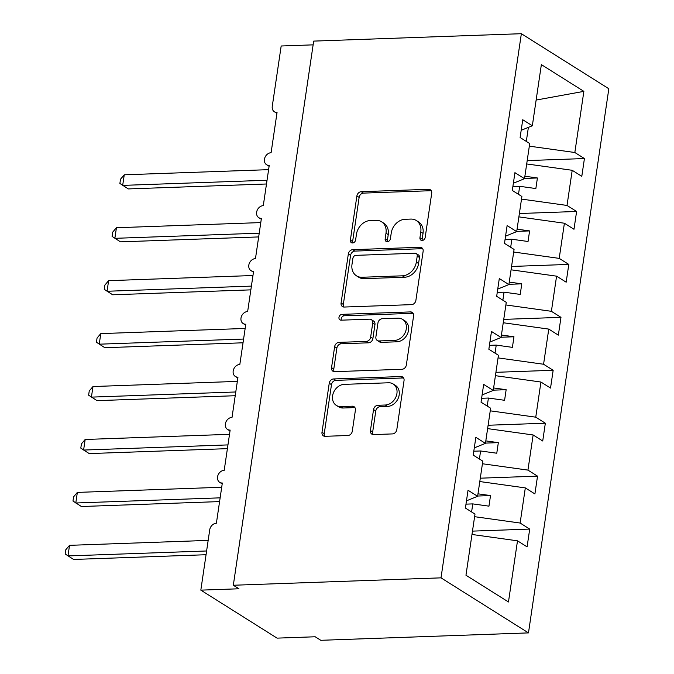 <?xml version="1.0" encoding="UTF-8"?>
<svg xmlns="http://www.w3.org/2000/svg" width="674" height="674" viewBox="0 0 674 674"><rect width="100%" height="100%" fill="white"/><g stroke="black" fill="none" stroke-linecap="round" stroke-linejoin="round"><path stroke-width="1.01" d="M422.126 240.483A3.067 2.469 -57.8 0 0 425.176 237.484L431.697 193.32A4.381 3.53 -57.8 0 0 430.29 189.739A4.381 3.53 -57.8 0 0 428.571 189.293L361.247 191.694A4.381 3.53 -57.8 0 0 356.891 195.982L350.37 240.146A3.067 2.469 -57.8 0 0 351.356 242.648A3.067 2.469 -57.8 0 0 352.561 242.969A3.067 2.469 -57.8 0 0 355.611 239.961L356.453 234.249A14.028 11.29 -57.8 0 1 370.38 220.516L375.991 220.322A14.028 11.29 -57.8 0 1 381.501 221.746A14.028 11.29 -57.8 0 1 386 233.196L385.157 238.908A3.067 2.469 -57.8 0 0 386.143 241.41A3.067 2.469 -57.8 0 0 387.348 241.722A3.067 2.469 -57.8 0 0 390.389 238.722L391.24 233.01A14.028 11.29 -57.8 0 1 405.167 219.277L410.778 219.075A14.028 11.29 -57.8 0 1 416.288 220.508A14.028 11.29 -57.8 0 1 420.787 231.957L419.944 237.669A3.067 2.469 -57.8 0 0 420.93 240.171A3.067 2.469 -57.8 0 0 422.126 240.483M370.439 430.56A4.381 3.53 -57.8 0 0 371.846 434.14A4.381 3.53 -57.8 0 0 373.565 434.587L392.453 433.913A4.381 3.53 -57.8 0 0 396.809 429.616L404.046 380.574A4.381 3.53 -57.8 0 0 402.639 376.993A4.381 3.53 -57.8 0 0 400.92 376.547L333.596 378.948A4.381 3.53 -57.8 0 0 329.241 383.236L321.995 432.287A4.381 3.53 -57.8 0 0 323.402 435.867A4.381 3.53 -57.8 0 0 325.121 436.314L347.944 435.497A4.381 3.53 -57.8 0 0 352.291 431.208L355.392 410.213A4.381 3.53 -57.8 0 0 353.985 406.641A4.381 3.53 -57.8 0 0 352.266 406.195L340.951 406.599A11.728 9.436 -57.8 0 1 336.351 405.403A11.728 9.436 -57.8 0 1 333.31 393.068A11.728 9.436 -57.8 0 1 344.237 384.357L388.561 382.781A11.728 9.436 -57.8 0 1 393.161 383.969A11.728 9.436 -57.8 0 1 396.202 396.304A11.728 9.436 -57.8 0 1 385.275 405.015L377.887 405.276A4.381 3.53 -57.8 0 0 373.539 409.573L370.439 430.56L372.68 431.975A4.381 3.53 -57.8 0 0 373.135 434.57M521.356 33.7L441.007 577.854L528.475 632.894L608.833 88.749L521.356 33.7L313.68 41.106L233.322 585.251L238.933 588.781L200.827 590.138L209.732 529.798A6.698 5.392 -57.8 0 1 216.388 523.243L222.327 483.014A6.698 5.392 -57.8 0 1 219.699 482.331A6.698 5.392 -57.8 0 1 217.963 475.288A6.698 5.392 -57.8 0 1 224.206 470.309L230.146 430.079A6.698 5.392 -57.8 0 1 227.517 429.397A6.698 5.392 -57.8 0 1 225.782 422.354A6.698 5.392 -57.8 0 1 232.024 417.375L237.964 377.145A6.698 5.392 -57.8 0 1 235.336 376.463A6.698 5.392 -57.8 0 1 233.592 369.419A6.698 5.392 -57.8 0 1 239.834 364.44L245.783 324.211A6.698 5.392 -57.8 0 1 243.146 323.528A6.698 5.392 -57.8 0 1 241.41 316.485A6.698 5.392 -57.8 0 1 247.653 311.514L253.593 271.285A6.698 5.392 -57.8 0 1 250.964 270.603A6.698 5.392 -57.8 0 1 249.228 263.551A6.698 5.392 -57.8 0 1 255.471 258.58L261.411 218.351A6.698 5.392 -57.8 0 1 258.782 217.668A6.698 5.392 -57.8 0 1 257.047 210.617A6.698 5.392 -57.8 0 1 263.29 205.646L269.229 165.416A6.698 5.392 -57.8 0 1 266.601 164.734A6.698 5.392 -57.8 0 1 264.857 157.691A6.698 5.392 -57.8 0 1 271.1 152.712L277.048 112.482A6.698 5.392 122.2 0 1 274.411 111.8A6.698 5.392 122.2 0 1 272.262 106.332L281.176 45.992L313.124 44.855M441.007 577.854L233.322 585.251M411.544 304.64A4.381 3.53 -57.8 0 0 415.892 300.351L423.137 251.301A4.381 3.53 -57.8 0 0 421.73 247.729A4.381 3.53 -57.8 0 0 420.012 247.282L352.687 249.683A4.381 3.53 -57.8 0 0 348.332 253.972L341.086 303.014A4.381 3.53 -57.8 0 0 342.493 306.594A4.381 3.53 -57.8 0 0 344.212 307.041L411.544 304.64M413.592 315.938L406.346 364.988A4.381 3.53 -57.8 0 1 401.999 369.276L334.666 371.677A4.381 3.53 -57.8 0 1 332.948 371.231A4.381 3.53 -57.8 0 1 331.541 367.65L334.641 346.663A4.381 3.53 -57.8 0 1 338.997 342.375L366.302 341.398A4.381 3.53 -57.8 0 0 370.658 337.11L372.714 323.183A4.381 3.53 -57.8 0 0 371.307 319.611A4.381 3.53 -57.8 0 0 369.588 319.164L341.154 320.175A3.067 2.469 -57.8 0 1 339.957 319.864A3.067 2.469 -57.8 0 1 339.157 316.637A3.067 2.469 -57.8 0 1 342.013 314.354L410.466 311.91A4.381 3.53 -57.8 0 1 412.185 312.357A4.381 3.53 -57.8 0 1 413.592 315.938M471.985 534.474L517.497 540.826L508.466 601.975L465.961 575.234L474.993 514.085L465.405 508.053L468.034 490.259L477.622 496.3L466.475 500.824M477.622 496.3L482.811 461.151L473.224 455.119L475.852 437.333L485.44 443.366L474.285 447.89M485.44 443.366L490.63 408.217L481.042 402.184L483.662 384.399L493.25 390.431L482.104 394.956M493.25 390.431L498.44 355.282L488.852 349.25L491.481 331.465L501.068 337.497L489.922 342.03M501.068 337.497L506.258 302.348L496.671 296.316L499.299 278.531L508.887 284.563L497.741 289.095M508.887 284.563L514.077 249.422L504.489 243.381L507.118 225.596L516.705 231.629L505.559 236.161M516.705 231.629L521.895 196.488L512.307 190.447L514.928 172.662L524.515 178.703L513.369 183.227M472.482 531.12L529.713 529.082L520.126 523.041L525.316 487.9L479.795 481.548M474.606 516.688L520.126 523.041M480.292 478.186L537.532 476.147L527.944 470.107L533.134 434.966L487.614 428.613M482.424 463.754L527.944 470.107M488.111 425.252L545.342 423.213L535.754 417.181L540.944 382.032L495.432 375.679M490.242 410.828L535.754 417.181M495.929 372.318L553.16 370.279L543.573 364.246L548.762 329.097L503.251 322.745M498.061 357.894L543.573 364.246M503.748 319.383L560.979 317.344L551.391 311.312L556.581 276.163L511.069 269.811M505.871 304.96L551.391 311.312M511.558 266.457L568.797 264.41L559.209 258.378L564.399 223.229L518.879 216.876M513.689 252.025L559.209 258.378M519.376 213.523L576.607 211.476L567.019 205.444L572.209 170.295L581.797 176.335L584.425 158.55L574.838 152.509L583.869 91.361L536.133 100.064M521.508 199.091L567.019 205.444M524.515 178.703L529.713 143.554L520.117 137.521L522.746 119.736L532.334 125.768L521.187 130.293M527.194 160.589L584.425 158.55M529.326 146.157L574.838 152.509M200.827 590.138L277.081 638.126L315.188 636.77L320.799 640.3L528.475 632.894M529.713 529.082L527.085 546.867L517.497 540.826M537.532 476.147L534.903 493.932L525.316 487.9M545.342 423.213L542.722 440.998L533.134 434.966M553.16 370.279L550.532 388.064L540.944 382.032M560.979 317.344L558.35 335.13L548.762 329.097M568.797 264.41L566.168 282.195L556.581 276.163M576.607 211.476L573.987 229.27L564.399 223.229M532.334 125.768L541.365 64.62L583.869 91.361M471.598 511.945L472.786 503.899L488.953 506.157L490.52 495.575L477.984 493.823M465.978 504.144L472.786 503.899M479.416 459.011L480.596 450.973L496.772 453.223L498.339 442.641L485.802 440.889M473.797 451.209L480.596 450.973M487.226 406.077L488.414 398.039L504.59 400.297L506.149 389.707L493.621 387.954M481.615 398.283L488.414 398.039M495.045 353.142L496.233 345.105L512.409 347.363L513.967 336.773L501.439 335.029M489.434 345.349L496.233 345.105M502.863 300.216L504.051 292.171L520.218 294.428L521.786 283.838L509.249 282.094M497.252 292.415L504.051 292.171M510.681 247.282L511.869 239.236L528.037 241.494L529.604 230.912L517.068 229.16M505.062 239.481L511.869 239.236M518.491 194.348L519.679 186.302L535.855 188.56L537.414 177.978L524.886 176.226M512.88 186.546L519.679 186.302M526.697 163.942L572.209 170.295M526.31 141.414L528.382 127.369M524.557 178.433L537.414 177.978M516.739 231.367L529.604 230.912M508.929 284.302L521.786 283.838M501.111 337.236L513.967 336.773M493.292 390.162L506.149 389.707M485.474 443.096L498.339 442.641M477.664 496.03L490.52 495.575M422.303 240.475A3.067 2.469 -57.8 0 1 422.185 239.076L423.028 233.364A14.028 11.29 -57.8 0 0 418.529 221.923L416.288 220.508M381.501 221.746L383.742 223.161A14.028 11.29 -57.8 0 1 388.241 234.603L387.398 240.323A3.067 2.469 -57.8 0 0 387.516 241.713M431.242 190.717A4.381 3.53 -57.8 0 0 430.812 190.708L363.488 193.109A4.381 3.53 -57.8 0 0 359.132 197.398L352.612 241.562A3.067 2.469 -57.8 0 0 352.729 242.952M422.682 248.706A4.381 3.53 -57.8 0 0 422.253 248.689L354.928 251.09A4.381 3.53 -57.8 0 0 350.573 255.379L343.327 304.429A4.381 3.53 -57.8 0 0 343.782 307.024M417.223 256.061A3.067 2.469 -57.8 0 0 416.246 253.559A3.067 2.469 -57.8 0 0 415.041 253.247L355.939 255.353A3.067 2.469 -57.8 0 0 352.89 258.353L351.997 264.385A14.028 11.29 -57.8 0 0 356.495 275.826A14.028 11.29 -57.8 0 0 362.005 277.258L402.403 275.818A14.028 11.29 -57.8 0 0 416.338 262.085L417.223 256.061L419.472 257.476A3.067 2.469 -57.8 0 0 418.487 254.966L416.246 253.559M356.495 275.826L358.745 277.241A14.028 11.29 -57.8 0 0 364.246 278.665L362.005 277.258M419.472 257.476L418.579 263.5A14.028 11.29 -57.8 0 1 404.644 277.225L364.246 278.665M371.307 319.611L373.548 321.018A4.381 3.53 -57.8 0 1 374.955 324.598L372.899 338.517A4.381 3.53 -57.8 0 1 368.543 342.813L341.238 343.782A4.381 3.53 -57.8 0 0 336.882 348.07L333.782 369.066A4.381 3.53 -57.8 0 0 334.237 371.66M413.137 313.334A4.381 3.53 -57.8 0 0 412.707 313.326L344.262 315.769A3.067 2.469 -57.8 0 0 341.33 320.167M394.635 340.387A11.728 9.436 -57.8 0 0 405.563 331.675A11.728 9.436 -57.8 0 0 402.521 319.341A11.728 9.436 -57.8 0 0 397.921 318.153L382.301 318.709A4.381 3.53 -57.8 0 0 377.946 322.998L375.89 336.924A4.381 3.53 -57.8 0 0 377.297 340.496A4.381 3.53 -57.8 0 0 379.015 340.943L394.635 340.387L396.876 341.802A11.728 9.436 -57.8 0 0 407.804 333.091A11.728 9.436 -57.8 0 0 404.762 320.757L402.521 319.341M377.297 340.496L379.538 341.912A4.381 3.53 -57.8 0 0 381.265 342.358L379.015 340.943M396.876 341.802L381.265 342.358M393.161 383.969L395.411 385.385A11.728 9.436 -57.8 0 1 398.452 397.719A11.728 9.436 -57.8 0 1 387.516 406.43L380.136 406.692A4.381 3.53 -57.8 0 0 375.78 410.98L372.68 431.975M336.351 405.403L338.592 406.81A11.728 9.436 -57.8 0 0 343.192 408.006L340.951 406.599M354.937 407.618A4.381 3.53 -57.8 0 0 354.507 407.602L343.192 408.006M403.591 377.971A4.381 3.53 -57.8 0 0 403.162 377.962L335.837 380.363A4.381 3.53 -57.8 0 0 331.482 384.652L324.245 433.702A4.381 3.53 -57.8 0 0 324.7 436.297M266.483 183.994L128.296 188.922L119.888 183.446L120.511 179.217L124.252 174.802L122.685 185.392L267.039 180.244M124.252 174.802L268.597 169.663M258.664 236.928L120.478 241.856L112.069 236.38L112.693 232.151L116.433 227.736L114.866 238.326L259.22 233.179M116.433 227.736L260.787 222.589M250.854 289.862L112.659 294.782L104.251 289.315L104.874 285.085L108.615 280.67L107.056 291.261L251.402 286.113M108.615 280.67L252.969 275.523M243.036 342.796L104.841 347.717L96.433 342.249L97.064 338.019L100.797 333.605L99.238 344.187L243.592 339.047M100.797 333.605L245.151 328.457M235.218 395.722L97.031 400.651L88.623 395.183L89.246 390.954L92.987 386.539L91.42 397.121L235.774 391.973M92.987 386.539L237.332 381.391M227.399 448.657L89.212 453.585L80.804 448.117L81.428 443.888L85.168 439.473L83.601 450.055L227.955 444.907M85.168 439.473L229.522 434.326M219.589 501.591L81.394 506.519L72.986 501.043L73.609 496.814L77.35 492.399L75.791 502.989L220.137 497.842M77.35 492.399L221.704 487.26M206.05 554.727L73.576 559.454L65.167 553.977L65.791 549.748L69.532 545.333L67.973 555.924L206.606 550.978M69.532 545.333L208.173 540.396M423.028 233.364L420.787 231.957M387.398 240.323L385.157 238.908M388.241 234.603L386 233.196M352.612 241.562L350.37 240.146M359.132 197.398L356.891 195.982M363.488 193.109L361.247 191.694M430.812 190.708L428.571 189.293M422.185 239.076L419.944 237.669M343.327 304.429L341.086 303.014M350.573 255.379L348.332 253.972M354.928 251.09L352.687 249.683M422.253 248.689L420.012 247.282M404.644 277.225L402.403 275.818M418.579 263.5L416.338 262.085M333.782 369.066L331.541 367.65M336.882 348.07L334.641 346.663M341.238 343.782L338.997 342.375M368.543 342.813L366.302 341.398M372.899 338.517L370.658 337.11M374.955 324.598L372.714 323.183M344.262 315.769L342.013 314.354M412.707 313.326L410.466 311.91M375.78 410.98L373.539 409.573M380.136 406.692L377.887 405.276M387.516 406.43L385.275 405.015M354.507 407.602L352.266 406.195M324.245 433.702L321.995 432.287M331.482 384.652L329.241 383.236M335.837 380.363L333.596 378.948M403.162 377.962L400.92 376.547M269.094 166.31L266.601 164.734M276.913 113.375L274.411 111.8M261.276 219.235L258.782 217.668M253.466 272.17L250.964 270.603M245.648 325.104L243.146 323.528M237.829 378.038L235.336 376.463M230.011 430.972L227.517 429.397M222.201 483.907L219.699 482.331"/></g></svg>
